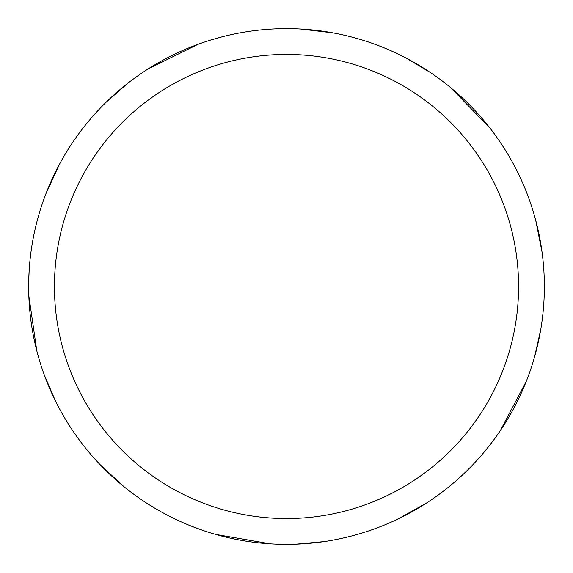 <?xml version="1.0" encoding="UTF-8"?>
<svg xmlns="http://www.w3.org/2000/svg" width="573" height="573" viewBox="0 0 573 573"><rect width="100%" height="100%" fill="white"/><g stroke="black" fill="none" stroke-linecap="round" stroke-linejoin="round"><path stroke-width="0.86" d="M286.507 28.65A257.85 257.85 0 0 1 544.357 286.5A257.85 257.85 0 0 1 286.507 544.35A257.85 257.85 0 0 1 28.657 286.5A257.85 257.85 0 0 1 286.507 28.65M286.507 54.435A232.065 232.065 0 0 1 518.572 286.5A232.065 232.065 0 0 1 286.507 518.565A232.065 232.065 0 0 1 54.442 286.5A232.065 232.065 0 0 1 286.507 54.435M526.308 381.267L500.372 430.545M300.467 29.03L332.684 32.819M406.185 58.109L430.352 72.506M450.736 87.719L489.593 127.614M492.63 441.418L485.216 450.822M426.548 503.008L398.264 518.873M323.931 541.621L295.919 544.178M497.536 138.337L504.19 148.292M535.691 220.218L542.044 252.027M540.704 329.747L534.48 357.18M202.863 530.405L191.633 526.265M123.875 486.592L100.039 464.588M55.438 400.928L44.35 375.079M36.801 350.783L28.822 295.668M210.807 40.01L222.331 36.765M148.206 68.882L198.158 44.257M270.477 543.849L215.598 534.408M28.693 282.324L29.159 270.363M45.947 193.66L59.513 164.193M106.277 102.101L127.435 83.565"/></g></svg>
